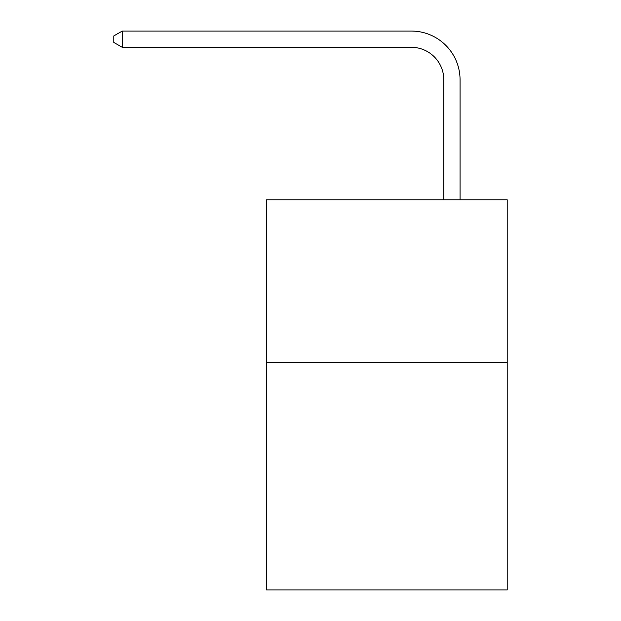 <?xml version="1.0" encoding="UTF-8"?>
<svg xmlns="http://www.w3.org/2000/svg" width="621" height="621" viewBox="0 0 621 621"><rect width="100%" height="100%" fill="white"/><g stroke="black" fill="none" stroke-linecap="round" stroke-linejoin="round"><path stroke-width="0.93" d="M507.202 362.361L507.202 589.95L266.611 589.95L266.611 199.791L507.202 199.791L507.202 362.361L266.611 362.361M443.805 199.791L443.805 79.822A32.509 32.509 124.5 0 0 411.288 47.305L122.252 47.305L113.798 42.43L113.798 35.925L122.252 31.05L411.288 31.05A48.772 48.772 -55.5 0 1 460.06 79.822L460.06 199.791M443.805 79.822A32.509 32.509 124.5 0 0 411.288 47.305A32.509 32.509 124.5 0 1 443.805 79.822A32.509 32.509 124.5 0 0 411.288 47.305A32.509 32.509 124.5 0 1 443.805 79.822A32.509 32.509 124.5 0 0 411.288 47.305A32.509 32.509 124.5 0 1 443.805 79.822A32.509 32.509 124.5 0 0 411.288 47.305A32.509 32.509 124.5 0 1 443.805 79.822A32.509 32.509 124.5 0 0 411.288 47.305A32.509 32.509 124.5 0 1 443.805 79.822A32.509 32.509 124.5 0 0 411.288 47.305A32.509 32.509 124.5 0 1 443.805 79.822A32.509 32.509 124.5 0 0 411.288 47.305A32.509 32.509 124.5 0 1 443.805 79.822A32.509 32.509 124.5 0 0 411.288 47.305A32.509 32.509 124.5 0 1 443.805 79.822A32.509 32.509 124.5 0 0 411.288 47.305A32.509 32.509 124.5 0 1 443.805 79.822A32.509 32.509 124.5 0 0 411.288 47.305A32.509 32.509 124.5 0 1 443.805 79.822A32.509 32.509 124.5 0 0 411.288 47.305A32.509 32.509 124.5 0 1 443.805 79.822A32.509 32.509 124.5 0 0 411.288 47.305A32.509 32.509 124.5 0 1 443.805 79.822A32.509 32.509 124.5 0 0 411.288 47.305A32.509 32.509 124.5 0 1 443.805 79.822A32.509 32.509 124.5 0 0 411.288 47.305A32.509 32.509 124.5 0 1 443.805 79.822A32.509 32.509 124.5 0 0 411.288 47.305A32.509 32.509 124.5 0 1 443.805 79.822A32.509 32.509 124.5 0 0 411.288 47.305A32.509 32.509 124.5 0 1 443.805 79.822A32.509 32.509 124.5 0 0 411.288 47.305A32.509 32.509 124.5 0 1 443.805 79.822A32.509 32.509 124.5 0 0 411.288 47.305A32.509 32.509 124.5 0 1 443.805 79.822A32.509 32.509 124.5 0 0 411.288 47.305A32.509 32.509 124.5 0 1 443.805 79.822A32.509 32.509 124.5 0 0 411.288 47.305A32.509 32.509 124.5 0 1 443.805 79.822A32.509 32.509 124.5 0 0 411.288 47.305A32.509 32.509 124.5 0 1 443.805 79.822A32.509 32.509 124.5 0 0 411.288 47.305A32.509 32.509 124.5 0 1 443.805 79.822A32.509 32.509 124.5 0 0 411.288 47.305A32.509 32.509 124.5 0 1 443.805 79.822A32.509 32.509 124.5 0 0 411.288 47.305A32.509 32.509 124.5 0 1 443.805 79.822A32.509 32.509 124.5 0 0 411.288 47.305A32.509 32.509 124.5 0 1 443.805 79.822A32.509 32.509 124.5 0 0 411.288 47.305A32.509 32.509 124.5 0 1 443.805 79.822A32.509 32.509 124.5 0 0 411.288 47.305A32.509 32.509 124.5 0 1 443.805 79.822A32.509 32.509 124.5 0 0 411.288 47.305A32.509 32.509 124.5 0 1 443.805 79.822A32.509 32.509 124.5 0 0 411.288 47.305A32.509 32.509 124.5 0 1 443.805 79.822A32.509 32.509 124.5 0 0 411.288 47.305A32.509 32.509 124.5 0 1 443.805 79.822A32.509 32.509 124.5 0 0 411.288 47.305A32.509 32.509 124.5 0 1 443.805 79.822A32.509 32.509 124.5 0 0 411.288 47.305A32.509 32.509 124.5 0 1 443.805 79.822A32.509 32.509 124.5 0 0 411.288 47.305A32.509 32.509 124.5 0 1 443.805 79.822A32.509 32.509 124.5 0 0 411.288 47.305M122.252 47.305L122.252 31.05L411.288 31.05"/></g></svg>
